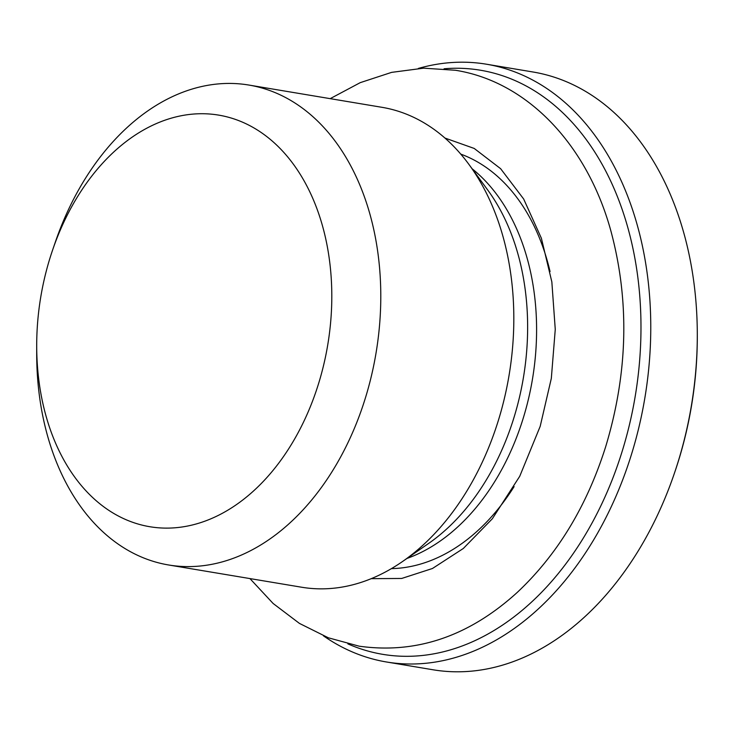 <?xml version="1.0" encoding="UTF-8"?>
<svg xmlns="http://www.w3.org/2000/svg" width="734" height="734" viewBox="0 0 734 734"><rect width="100%" height="100%" fill="white"/><g stroke="black" fill="none" stroke-linecap="round" stroke-linejoin="round"><path stroke-width="1.1" d="M36.7 345.549L36.7 353.733A243.293 169.618 -80.5 0 0 168.609 564.978L301.637 587.228A243.293 169.618 -80.5 0 0 402.489 561.547A243.293 169.618 -80.5 0 0 468.916 164.398A243.293 169.618 -80.5 0 0 429.326 126.138A243.293 169.618 -80.5 0 0 381.909 107.302L248.872 85.052A243.293 169.618 -80.5 0 0 55.408 241.871L52.747 249.615A208.667 145.47 99.5 0 1 255.285 128.725A208.667 145.47 99.5 0 1 311.271 404.37A208.667 145.47 99.5 0 1 145.314 525.865A208.667 145.47 99.5 0 1 36.7 345.549A208.667 145.47 99.5 0 1 52.747 249.615M444.07 68.776A296.114 206.438 99.5 0 1 611.835 480.706A296.114 206.438 99.5 0 1 347.861 643.874M673.995 474.439L674.528 472.889A296.114 206.438 -80.5 0 0 697.3 336.75L697.3 335.108A303.041 211.264 99.5 0 1 673.995 474.439A303.041 211.264 99.5 0 1 667.481 492.083A303.041 211.264 99.5 0 1 433.023 669.775L386.497 661.985A303.041 211.264 -80.5 0 0 620.946 484.293A303.041 211.264 -80.5 0 0 486.477 64.216A303.041 211.264 -80.5 0 0 418.371 68.427M323.465 635.846A303.041 211.264 -80.5 0 0 386.497 661.985M486.477 64.216L533.003 71.996A303.041 211.264 99.5 0 1 697.3 335.108M168.609 564.978A243.293 169.618 -80.5 0 0 356.843 422.316A243.293 169.618 -80.5 0 0 296.288 103.879A243.293 169.618 -80.5 0 0 248.872 85.052M406.948 558.455A211.952 147.763 -80.5 0 0 532.462 379.157A211.952 147.763 -80.5 0 0 472.127 168.774M468.916 164.398L487.66 189.941A216.594 151.002 99.5 0 1 428.528 543.499L402.489 561.547M460.741 154.094A211.952 147.763 99.5 0 1 483.376 165.545A211.952 147.763 99.5 0 1 550.069 271.58M514.112 486.605A211.952 147.763 99.5 0 1 391.415 568.63M249.927 578.576L273.121 603.476L299.435 623.405L328.355 637.8L359.183 646.186C416.389 654.196 469.109 636.24 517.351 592.32C557.436 554.629 586.87 506.111 605.651 446.786C627.836 373.367 629.689 301.812 611.202 232.118C588.191 146.717 528.838 81.942 455.502 70.271L423.628 68.17L391.598 72.372L360.22 82.658L330.19 98.65M371.23 578.667L401.7 578.456L432.445 568.501L463.319 548.481L492.349 518.745L519.727 476.302L540.187 426.353L551.326 378.377L555.262 329.41L551.84 281.884L541.38 238.229L523.663 199.006L500.634 168.701L474.21 148.442L444.923 138.038"/></g></svg>
